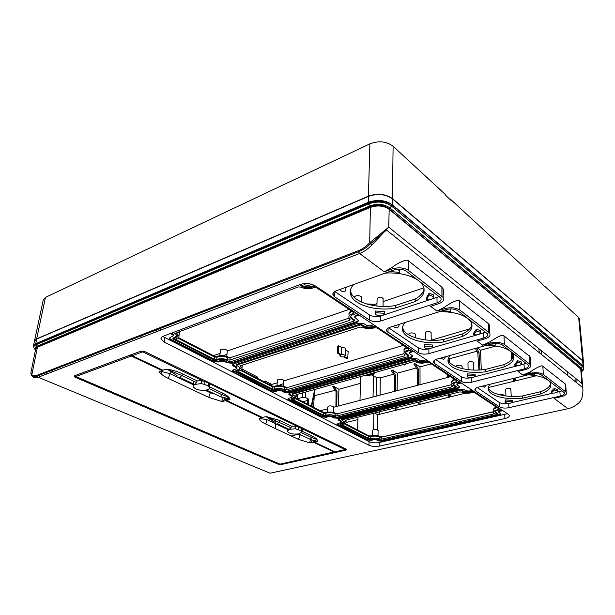 <?xml version="1.0" encoding="UTF-8"?>
<svg xmlns="http://www.w3.org/2000/svg" width="615" height="615" viewBox="0 0 615 615"><rect width="100%" height="100%" fill="white"/><g stroke="black" fill="none" stroke-linecap="round" stroke-linejoin="round"><path stroke-width="0.92" d="M85.17 322.652L85.892 322.998M88.752 324.389L90.205 325.089M495.959 345.984L480.569 350.227L481.268 369.899M477.355 347.867L480.569 350.227M448.52 358.053L449.565 358.776L476.963 351.219M431.192 363.842L419.999 366.924L420.037 384.683M417.693 385.29L417.131 369.215L413.818 363.988L414.971 363.665L419.999 366.924M416.324 367.939L397.305 373.174L397.136 390.671M394.792 391.278L394.423 375.442L391.102 370.33L392.216 370.022L397.305 373.174M393.615 374.197L380.285 377.871L376.626 377.549L376.096 396.168M371.529 374.904L376.626 377.549M360.567 376.588L360.006 400.373M335.936 406.661L336.036 391.471L332.723 386.643L333.73 386.358L338.957 389.257L360.344 383.368M335.229 390.287L313.858 395.876M345.599 349.973L348.151 351.534L347.667 358.46L346.806 358.714L343.77 356.9C341.809 357.092 340.541 356.754 339.964 355.87L340.579 354.986L337.497 353.141L338.365 352.872L341.448 354.724C343.362 354.524 344.631 354.855 345.246 355.708L345.676 348.72C345.061 347.836 343.762 347.475 341.779 347.652L341.448 354.724M345.645 349.189L345.676 348.72M338.365 352.872L338.688 345.768L341.779 347.652M338.688 345.768L337.574 346.114L337.497 353.141M76.383 326.381L76.252 327.088M75.722 329.886L75.453 331.285M393.8 207.978L396.391 208.178M575.794 360.99L576.586 360.159M44.949 339.911L45.087 340.31M39.475 346.399L38.791 346.061M36.446 344.6L35.647 343.893M34.417 341.125L36.654 338.865L368.423 196.17C377.549 193.041 385.543 193.84 392.416 198.568L582.682 360.651L583.404 361.443L583.589 363.819M581.621 365.887L582.536 365.179M392.032 205.564L393.1 205.395M386.543 207.639L387.089 207.416M446.06 195.77L445.729 194.847L445.744 195.485L451.118 200.444L451.11 199.814L540.939 282.754M543.998 286.098L544.852 286.352L544.898 286.928L540.854 282.669M449.457 198.906L449.842 199.137M450.042 199.445L451.11 199.814M515.078 378.048L515.232 380.954M541.508 350.788L541.777 354.717M396.975 407.491L396.944 410.013M420.083 401.764L420.083 404.324M449.565 358.776L449.634 362.343M449.888 376.249L449.903 376.872M450.218 394.3L450.272 396.913M476.571 348.082L479 352.234L479.961 369.984M478.939 370.038L477.77 352.572L475.303 348.436M479 352.234L477.77 352.572M513.725 381.323L513.279 378.494M511.703 359.652L511.042 351.734M512.349 353.048L512.726 358.345M514.14 378.286L514.332 380.962L513.51 381.169M538.855 348.644L539.255 352.687M313.627 407.338L314.234 396.075M338.273 406.054L338.957 389.257M312.036 404.847L311.99 406.492M333.73 386.358L337.012 391.202L336.751 406.454M337.012 391.202L336.036 391.471M395.468 410.374L395.184 407.93M392.216 370.022L395.499 375.15L395.691 391.048M395.891 407.76L395.922 410.074L395.237 410.243M395.499 375.15L394.423 375.442M418.6 404.693L418.285 402.21M414.971 363.665L418.254 368.908L418.63 385.052M419.023 402.026L419.076 404.378L418.369 404.555M418.254 368.908L417.131 369.215M448.773 397.275L448.427 394.745M447.559 377.487L447.413 374.612M448.458 375.304L448.535 377.233M449.204 394.553L449.296 396.952L448.55 397.136M78.366 325.543L78.213 326.257M77.613 329.087L77.306 330.509M78.582 329.971L78.904 328.541M183.324 379.094L183.185 379.939M112.929 314.872L113.652 315.234M127.697 304.571L128.427 304.948M125.268 310.367L125.414 309.614M124.66 310.621L123.93 310.244M297.183 398.851L302.795 397.298L305.555 397.544L308.53 399.097L308.207 404.539M302.795 401.749L307.746 400.396M307.623 404.24L307.777 399.304L308.53 399.097M530.445 321.814L530.053 322.529M535.373 327.003L536.557 327.165M365.318 375.25C370.776 375.573 374.135 374.627 375.419 372.413M366.947 374.796C370.284 374.796 372.552 374.158 373.774 372.875M347.667 358.46L344.631 356.639L345.246 355.708M404.516 364.226L405.316 364.733L404.416 364.987L403.617 364.48M405.339 363.995L405.316 364.733M540.593 331.393L541.969 331.523M162.668 370.138L162.422 371.821M162.152 370.699L161.999 371.706M161.107 373.889L161.522 370.922M189.182 381.869L189.066 382.722M184.377 379.586L184.269 380.454M184.846 379.816L184.738 380.677M186.637 381.569L186.745 380.716M188.359 381.485L188.252 382.338M453.301 384.321L453.263 384.736M451.756 382.046C451.479 380.954 452.371 380.024 454.424 379.263M296.368 398.428L323.459 412.404L325.666 412.55C329.371 411.635 332.769 411.904 335.859 413.341L337.996 413.611M297.452 394.338L297.337 394.761M493.661 409.713C493.345 408.698 494.252 407.837 496.397 407.13M345.077 423.558L368.769 435.781L370.853 435.92C374.481 435.128 377.679 435.374 380.454 436.658L382.469 436.85L493.814 411.635M241.995 369.008L257.6 377.087L257.508 378.379M265.15 382.322L265.25 381.039L263.62 381.531M271.792 384.429L265.25 381.039M297.114 398.82L297.176 397.605M469.683 328.871L431.246 340.187M283.661 383.629L280.033 384.698M394.03 234.669L393.961 235.999M443.415 289.957L443.084 290.511M575.063 380.401L575.11 381.485M573.695 363.134L573.564 361.535M583.604 364.034L583.404 361.628L582.705 360.867L392.408 198.829L392.255 204.964L389.187 209.008L388.734 227.143L371.921 244.901C368.116 248.898 364.019 251.758 359.621 253.488L384.244 271.822L392.278 267.325C397.628 262.959 407.484 258.269 408.691 261.06L441.893 287.12L443.069 288.789C443.738 290.211 443.753 292.386 443.115 295.315M33.571 345.484L34.348 341.625L36.608 339.073L368.416 196.431C377.541 193.302 385.543 194.109 392.408 198.829M39.229 346.506L38.545 346.168M36.247 344.684L35.67 344.169M581.767 366.01L582.666 365.287M52.398 340.971L51.675 340.641M160.715 295.477L159.985 295.069M536.418 375.75L488.264 387.573M465.716 393.116L377.664 414.748L374.558 413.042M357.915 419.599L346.091 422.505M299.051 434.059L291.218 435.981M529.6 362.812C530.499 359.86 530.607 357.792 529.922 356.608L503.993 335.867C503.193 333.638 495.19 338.135 490.209 341.663L482.752 345.215L490.278 343.116C496.097 341.809 500.787 342.24 504.346 344.392L530.361 364.641C531.406 366.701 529.723 368.362 525.31 369.63L518.007 371.475L522.904 375.127L530.184 373.32C535.78 372.206 540.17 372.598 543.345 374.497L566.246 392.293C567.161 394.13 565.454 395.606 561.118 396.737L554.054 398.336L567.983 408.714L270.108 473.204L38.215 377.249C35.885 378.117 33.956 377.941 32.426 376.718L30.911 372.713M565.938 388.103L565.677 384.575L565.1 383.829L542.845 366.356C542.184 364.341 534.889 368.723 530.092 371.937L522.904 375.127M582.705 360.867L583.105 365.864L580.714 368.985L581.913 383.499L582.82 387.673C583.266 395.437 581.721 400.673 578.2 403.379C575.163 406.092 571.758 407.868 567.983 408.714M582.62 385.882L581.275 369.577L580.714 368.985L389.164 209.269C383.783 205.633 377.525 205.018 370.399 207.401L369.684 242.764L388.734 227.143L581.913 383.499L582.828 387.681L386.528 230.025L370.568 243.717L371.921 244.901M488.487 323.69L459.689 301.089C458.705 298.606 449.865 303.21 444.699 307.116L436.957 311.098L444.73 308.638C450.787 307.108 455.823 307.577 459.843 310.045L488.771 332.377L488.487 323.69L489.394 324.935L489.571 330.217M436.957 311.098L430.577 306.339L438.38 303.833C442.854 302.203 444.43 300.089 443.131 297.476L408.575 270.477C404.001 267.625 398.558 267.102 392.262 268.924L384.244 271.822M482.752 345.215L477.179 341.064L484.743 338.927C489.194 337.481 490.839 335.613 489.671 333.299L488.771 332.377M369.331 319.954L334.652 296.807L333.084 295.154C332.369 293.37 333.384 291.933 336.136 290.826L393.746 270.046C398.628 268.64 402.848 269.039 406.407 271.253L440.817 297.998C441.716 299.989 440.471 301.604 437.073 302.841L380.754 321.007C376.442 322.114 372.629 321.768 369.331 319.954L369.5 314.911C372.767 316.725 376.541 317.071 380.816 315.956L439.287 296.522M418.285 352.641L386.781 331.178C386.082 329.563 387.15 328.256 389.987 327.257L446.013 309.606C450.71 308.423 454.623 308.784 457.745 310.698L487.472 333.761C488.287 335.529 486.995 336.966 483.598 338.058L428.939 353.594C424.765 354.548 421.214 354.225 418.285 352.641L418.315 347.829C421.221 349.42 424.734 349.735 428.878 348.782L428.939 353.594M434.659 363.565L461.358 381.392C463.979 382.799 467.308 383.091 471.344 382.276L524.311 368.877C527.678 367.901 529 366.632 528.27 365.056L502.317 344.954C499.549 343.285 495.913 342.955 491.393 343.962L437.042 359.075C434.167 359.975 433.052 361.159 433.706 362.627L434.659 363.565L434.644 360.121M475.833 391.055L499.541 406.884C501.901 408.137 505.038 408.406 508.936 407.699L560.234 396.068C563.555 395.199 564.885 394.069 564.239 392.654L541.385 374.973C538.917 373.505 535.511 373.197 531.168 374.066L478.501 387.119C475.618 387.927 474.473 388.995 475.08 390.317L475.833 391.055L475.764 388.28M508.359 414.326L315.272 285.898C310.644 283.354 305.617 282.885 300.205 284.484L163.398 336.182C161.599 336.897 160.815 337.866 161.038 339.088L164.113 342.078L368.969 445.268C371.937 446.505 375.358 446.79 379.232 446.129L504.938 418.554C508.351 417.7 509.758 416.555 509.151 415.102L508.359 414.326M31.665 375.727L31.542 375.304M368.416 196.431L368.731 203.849L368.131 204.295M358.384 250.682L358.53 251.743L37.208 376.057L37.169 375.258L358.384 250.682C362.427 249.083 366.194 246.446 369.684 242.764L370.568 243.717C366.778 247.43 362.765 250.105 358.53 251.743L359.621 253.488L38.215 377.249L37.208 376.057C34.963 376.795 33.11 376.572 31.657 375.404L30.804 373.105M35.593 349.435C34.809 348.059 35.309 346.968 37.1 346.16L37.4 347.267L370.399 207.401L369.953 205.871L37.1 346.16L35.97 344.8L367.901 204.203L369.308 204.803L369.953 205.871C377.51 203.334 384.144 203.996 389.841 207.855L581.198 367.916C582.39 368.969 582.459 370.092 581.413 371.283M334.745 291.472L369.5 314.911M375.504 311.013L375.358 313.896C376.372 316.494 385.105 315.925 384.375 313.296L384.421 311.605L375.504 311.013L375.373 312.874M433.437 296.199L433.437 294.816L429.101 293.201L426.61 297.714L426.641 299.436C431.353 299.897 433.621 298.936 433.437 296.553L429.132 294.954L426.641 299.436M399.481 270.523L399.65 269.209M353.794 284.461C350.196 288.158 349.312 291.987 351.157 295.946C355.439 305.601 377.51 311.474 395.422 308.061L415.202 301.55C423.404 296.884 425.934 291.433 422.782 285.199C418.477 277.342 401.434 271.769 385.113 273.16M346.253 287.182L344.915 291.841C342.447 291.725 340.848 291.056 340.126 289.842L340.01 289.427M384.375 313.296L375.481 312.704M429.101 293.201L429.132 294.954M389.702 271.499L399.404 272.376L399.473 270.708L397.328 269.27M350.365 290.38L351.25 293.37C355.524 303.064 377.564 308.953 395.445 305.524L395.422 308.061M424.089 288.696C423.389 292.679 420.429 296.107 415.194 298.982L395.445 305.524M471.936 324.32C471.236 328.064 468.092 331.27 462.503 333.953L443.33 339.557L443.377 341.978L462.572 336.405L462.503 333.953M402.494 327.341L403.271 329.579C407.168 337.604 426.733 342.355 443.33 339.557M73.193 361.289L71.986 362.604M80.088 358.614L81.111 359.075M229.841 398.658L228.649 398.09M91.243 355.631L91.743 354.094M213.49 355.67L220.093 353.417M226.781 356.469L227.289 350.811C226.966 348.843 219.701 348.597 220.431 350.573L219.824 355.731M227.312 350.95L349.182 309.391M361.712 297.991L361.074 296.407C357.807 295.123 355.516 295.423 354.202 297.314M423.889 287.789L383.084 301.581M376.972 303.649L372.014 305.324M226.989 354.332L223.299 355.578M287.605 387.396L285.66 387.096C282.193 385.474 278.572 385.19 274.797 386.243L272.453 386.089L241.257 369.999M242.164 366.271L242.21 365.164M406.546 347.475C404.609 348.29 403.755 349.282 403.978 350.458M230.371 357.707L228.726 357.33C224.806 355.485 220.931 355.178 217.103 356.408L214.597 356.239L178.396 337.566M179.242 333.822L178.942 331.839M351.419 310.875C349.643 311.743 348.836 312.789 349.005 314.027M270.162 384.905L277.211 382.814M283.5 386.205L283.807 380.624C283.43 378.894 276.642 378.863 277.396 380.593L276.965 385.72M283.83 380.854L403.371 345.369M415.402 334.821L414.887 333.591C411.581 332.438 409.405 332.776 408.352 334.622M274.797 386.243L274.744 386.966C278.011 385.989 281.386 386.143 284.853 387.435L286.982 387.581L403.955 353.656M240.588 365.687L240.088 366.233L241.987 368.3C242.218 369.477 241.257 370.353 239.112 370.914L238.482 371.475L238.92 371.898L272.237 388.972L274.559 389.126C277.842 388.15 281.232 388.311 284.714 389.595L286.813 389.741L404.324 355.893L405.047 355.093L404.109 354.025C403.44 352.326 404.801 351.027 408.199 350.127L408.852 349.005L377.18 327.972L374.458 327.795C370.292 329.148 366.309 328.971 362.512 327.272L360.052 327.095L240.588 365.687M411.596 349.973L408.345 350.919C405.839 351.757 405.016 352.841 405.869 354.163L408.721 356.385L286.728 391.355L284.076 390.125L276.066 389.433L273.083 390.171L236.006 371.206L238.689 370.215L240.534 368.523L238.881 366.709L236.306 365.218L360.513 324.881L363.396 326.542C366.117 328.01 369.238 328.295 372.752 327.395L376.072 326.334M236.029 370.292L236.014 371.068L236.029 370.292L238.705 369.43L240.457 368.154M236.321 364.434L236.298 365.218L236.321 364.434L360.482 324.02L363.496 325.696C366.179 327.142 369.246 327.426 372.713 326.542L375.181 325.75M405.631 352.695L408.875 355.424L408.791 356.231M412.88 350.827L410.466 351.526L410.513 352.349L413.764 351.411M409.405 353.248L409.329 352.587L410.466 351.526M412.557 355.816L410.812 356.969L288.981 391.778L283.899 391.34L283.784 392.078L288.981 392.524L410.858 357.792L412.688 356.1L409.421 353.371L410.513 352.349M232.532 370.345L270.623 390.187L275.704 390.625L278.357 389.856L281.578 390.141L283.899 391.34M232.762 364.48L236.983 367.293L236.783 367.978M373.674 324.743L370.353 325.812L366.701 325.473L364.218 323.844L358.068 323.275L233.762 363.896L232.67 365.387L236.829 368.047L236.183 368.923L233.508 369.784L232.432 371.214L233.408 372.037L270.5 390.925L275.704 391.378L278.357 390.61L281.462 390.879L283.784 392.078M162.783 336.451L369.077 441.655L368.969 445.268M507.421 413.703L379.294 442.508C375.434 443.184 372.029 442.9 369.077 441.655M461.212 382.968L458.06 383.775L456.937 384.706L459.697 386.943L457.829 388.488L338.78 418.346L333.907 417.931L331.854 416.87L328.94 416.616L326.327 417.285L321.445 416.862L288.681 400.18L287.905 399.55L289.065 398.213L291.702 397.474L292.402 396.66L288.881 394.469L290.057 393.085L411.881 358.453L417.585 358.968L419.738 360.382L423.12 360.682L426.349 359.783M502.801 410.635L499.749 411.32L498.611 412.173L500.971 414.049L499.073 415.448L383.045 441.286L378.456 440.901L376.618 439.956L373.874 439.725L371.322 440.302L366.725 439.917L337.566 425.073L336.943 424.573L338.165 423.343L340.764 422.697L341.502 421.952L338.488 420.107L339.734 418.838L458.721 389.072L464.041 389.541L465.924 390.779L469.076 391.055L472.205 390.287M170.332 333.561L173.422 335.421L172.83 336.344L170.14 337.351L169.156 338.873L170.417 339.964L212.752 361.52L218.325 362.012L221.008 361.12L224.329 361.412L226.973 362.773L232.539 363.265L356.892 322.506L358.645 320.684L354.732 317.286L355.785 316.187L359.129 315.072M311.82 284.345L309.13 285.352L305.171 284.976L303.257 283.723M169.286 337.896L170.586 339.157L212.898 360.744L218.348 361.22L221.023 360.329L224.475 360.636L227.12 361.997L232.555 362.481L356.861 321.645L356.892 322.506M358.537 320.377L356.861 321.645M354.717 317.156L354.663 316.456L355.754 315.311L355.785 316.187M358.238 314.48L355.754 315.311M171.347 333.176L173.622 334.629L173.407 335.383M354.548 320.084L352.034 318.186L351.926 319.039L354.417 320.892L229.972 361.935L226.973 360.536C224.129 359.283 221.277 359.037 218.394 359.775L215.358 360.644L173.03 338.988L175.706 337.827L177.397 336.151L175.329 333.768L172.992 332.554M350.688 316.41L352.034 318.186M300.458 284.391L301.919 285.352C305.002 287.036 308.33 287.351 311.913 286.29L314.38 285.375M173.046 338.212L177.343 335.698M299.497 284.753L301.781 286.252C304.909 287.958 308.292 288.274 311.928 287.205L315.326 285.937M356.615 313.404L353.271 314.526C350.796 315.472 350.027 316.694 350.973 318.193L351.926 319.039M350.112 319.185L349.051 317.947C348.351 316.049 349.666 314.603 353.01 313.604L353.879 312.628L353.556 312.289L316.748 287.858L313.811 287.659C309.545 289.273 305.255 289.088 300.943 287.113L298.283 286.921L176.966 332.584L176.505 333.138L178.988 335.921C179.165 337.143 178.258 338.042 176.267 338.634L175.675 339.219L176.228 339.772L214.274 359.268L216.757 359.429C220.078 358.299 223.683 358.46 227.573 359.929L229.81 360.082L349.658 320.338L350.112 319.185M214.274 359.268L214.512 357L217.018 357.161C220.331 356.024 223.921 356.193 227.788 357.653L230.064 357.807L349.128 318.086M292.325 396.56L292.525 395.945L288.965 393.662M460.343 382.392L457.998 382.991L456.83 383.96L456.922 384.59M459.551 386.674L457.768 387.711L338.765 417.631L338.78 418.346M331.854 416.87L331.946 416.163L333.999 417.224L338.765 417.631M331.946 416.163L328.917 415.901L326.311 416.57L321.545 416.163L287.997 398.766M456.092 386.504L453.363 384.16M427.548 360.582L425.149 361.251C421.805 361.997 418.953 361.735 416.601 360.482L414.441 359.068L414.364 359.875L292.294 394.246L295.869 396.959L293.909 398.605L291.249 399.466L323.99 416.217L326.911 415.579L334.422 416.217L336.782 417.308L455.953 387.266L453.562 385.39C452.794 384.221 453.662 383.26 456.161 382.522L459.32 381.715M292.286 393.5L292.263 394.253L292.286 393.5L414.441 359.068M295.777 396.644L291.264 398.605L291.249 399.35M428.424 361.166L425.203 362.058C421.813 362.812 418.915 362.558 416.524 361.282L414.364 359.875M335.09 415.755C331.946 414.61 328.748 414.456 325.519 415.302L323.336 415.163L293.916 400.081L293.563 399.758L294.216 399.227C296.484 398.697 297.483 397.874 297.23 396.752L295.754 395.184L296.284 394.669L413.326 361.751L415.609 361.904C418.992 363.388 422.705 363.557 426.764 362.412L429.293 362.573L456.837 380.862L456.107 381.83C452.709 382.638 451.31 383.798 451.925 385.321L452.617 386.097L451.871 386.82L337.066 415.894L335.09 415.755L335.167 413.687L337.158 413.826L451.733 384.613M333.553 412.457L333.722 407.245L450.564 376.703M327.388 412.15L327.672 407.069C329.11 405.516 331.124 405.485 333.707 406.969L333.722 407.245M327.572 408.852L320.269 410.759M462.119 366.909L461.711 365.94C459.228 364.972 457.176 365.141 455.546 366.44M550.717 383.522C549.971 386.72 546.604 389.449 540.631 391.717L522.627 395.914C508.044 397.859 491.969 394.515 488.794 388.718L488.272 387.535M513.794 355.701C513.079 359.168 509.804 362.143 503.977 364.618L485.396 369.446C469.875 371.768 452.248 367.824 448.727 361.059L448.074 359.414M540.631 391.717L540.785 393.954L522.758 398.128L522.627 395.914M522.758 398.128C508.151 400.058 492.062 396.721 488.887 390.948C487.595 388.726 488.056 386.474 490.27 384.198M508.205 403.409C504.485 403.986 501.54 403.686 499.372 402.494L477.186 387.527M562.01 390.825L559.85 391.532L560.234 396.068M512.426 402.441L552.731 393.17M557.198 392.139L559.85 391.532M505.076 401.795L505.33 399.919L512.71 400.403L512.772 401.879L505.407 401.395L505.107 402.364C508.052 403.847 510.611 403.686 512.772 401.879M551.286 393L554.307 390.041L557.505 391.025C557.405 392.67 555.33 393.331 551.286 393L551.155 391.494L554.184 388.519L557.398 389.51L557.444 390.225M528.024 374.843C539.355 375.511 546.697 377.956 550.033 382.176C552.462 386.658 549.38 390.579 540.785 393.954M505.33 399.919L505.407 401.395M486.158 385.221L484.551 387.158L481.46 386.381M534.635 373.582L534.343 374.873L529.261 374.535M554.307 390.041L554.184 388.519M510.819 389.272L510.55 388.626C507.882 387.865 506.26 388.157 505.691 389.503L505.953 395.999M473.35 362.835L473.035 362.043C470.198 361.19 468.515 361.52 467.977 363.011L468.107 369.653M503.977 364.618L504.092 366.955L485.481 371.76L485.396 369.446M485.481 371.76C469.945 374.066 452.294 370.13 448.773 363.388C447.297 360.705 447.866 358.022 450.472 355.339M526.217 363.319L520.736 364.964M517.146 365.887L474.542 376.811M471.19 377.671L471.175 377.679C467.177 378.502 463.871 378.21 461.273 376.803L435.697 359.552M517.722 360.736L517.822 362.327L521.32 363.465C521.305 365.318 519.168 366.063 514.916 365.694L514.809 364.126L517.722 360.736L521.243 361.881L521.289 362.765M467.062 375.765L467.285 373.866L475.111 374.381L475.149 375.919C475.357 377.841 467.923 378.325 467.093 376.457L467.339 375.404L475.149 375.919M486.765 345.246C500.08 345.707 508.805 348.567 512.925 353.833C515.601 358.822 512.656 363.196 504.092 366.955M467.285 373.866L467.339 375.404M445.644 356.685L443.83 359.36L440.163 358.207M495.09 343.385L495.221 345.161L488.656 344.723M514.916 365.694L517.822 362.327M345.1 420.952L345.446 420.253L459.743 391.94L461.88 392.086C464.917 393.392 468.399 393.554 472.335 392.57L474.695 392.724L498.873 408.775L498.089 409.621C494.714 410.336 493.299 411.374 493.853 412.742L494.368 413.318L493.607 413.964L381.692 439.11L379.832 438.987C376.964 437.965 373.951 437.819 370.776 438.549L368.716 438.418L342.547 425.003L342.939 424.25C345.284 423.758 346.314 422.989 346.053 421.944L345.115 420.376M474.027 391.494L470.898 392.262C467.631 392.9 464.932 392.662 462.803 391.547L460.574 390.287L341.717 419.861L344.769 422.136L342.724 423.704L340.087 424.458L369.215 439.356L372.067 438.795L379.14 439.394L381.262 440.363L497.427 414.372L495.382 412.773C494.698 411.727 495.598 410.874 498.081 410.22L501.14 409.529M473.158 390.917L470.836 391.486C467.608 392.124 464.948 391.893 462.857 390.786L460.512 389.51L341.694 419.153L341.671 419.876M344.669 421.844L340.11 423.643L340.087 424.358M497.55 413.641L495.229 411.727M501.948 410.067L499.672 410.582L498.496 411.458L498.588 412.065M500.81 413.78L499.003 414.718L383.014 440.609L383.045 441.286M376.618 439.956L376.695 439.287L378.525 440.232L383.014 440.609M376.695 439.287L366.794 439.248L337.035 423.873M341.394 421.829L341.602 421.267L338.573 419.392M370.853 435.92L370.837 436.573C373.997 435.843 377.003 435.989 379.847 437.011L381.731 437.142L493.76 411.773M366.54 303.948L372.367 304.21L373.021 304.979M154.234 298.198L154.45 296.699M46.694 339.003L46.556 339.688M46.025 342.401L45.756 343.762M377.287 429.816L377.664 414.748M415.202 301.55L415.194 298.982M376.895 306.07L377.11 299.174C377.572 297.299 379.409 296.891 382.622 297.975L383.099 299.221M425.426 339.911L425.442 333.138C425.941 331.462 427.702 331.101 430.723 332.054L431.107 333.046M405.354 322.414C402.295 325.573 401.595 328.779 403.255 332.023C407.161 340.018 426.749 344.761 443.377 341.978M462.572 336.405C471.013 332.215 473.781 327.326 470.859 321.753C465.701 315.08 455.277 311.705 439.587 311.636M485.65 332.146L479.123 334.306M477.171 334.868L431.522 348.021M429.708 348.544L428.878 348.782M388.618 327.803L418.315 347.829M432.683 346.629L424.365 346.076L424.181 347.198C425.103 349.389 433.114 348.859 432.683 346.629L432.683 345.015L424.342 344.462L424.166 346.36M480.3 331.677L480.269 330.578L476.379 329.233L473.642 333.122L473.711 334.768C478.186 335.175 480.384 334.329 480.315 332.238L476.448 330.901L473.711 334.768M450.818 309.345L450.987 308.907M393.408 326.173L393.431 326.227C394.069 327.211 395.483 327.757 397.674 327.857L399.581 324.236M424.365 346.076L424.342 344.462M476.379 329.233L476.448 330.901M442.385 310.752L450.649 311.305L450.818 309.783L449.78 308.938M334.814 451.748L280.002 464.141L334.214 452.079M279.149 463.772L279.787 464.048M74.5 375.78L140.873 351.142L144.54 351.465L346.345 449.188L345.953 450.157L281.224 464.54L278.495 464.317L74.992 377.164L74.5 375.78L75.199 375.565L75.015 376.203L75.883 376.534L131.303 356.039L162.229 370.676L162.329 369.976M75.199 375.565L130.442 355.016M75.022 375.673L75.883 376.534L279.279 463.856M130.411 355.078L131.303 356.039M334.191 452.071L313.35 442.208L313.45 440.325M261.959 417.208L261.905 417.854L225.667 400.703L225.905 398.435M229.326 399.788L228.934 399.604M229.71 399.443L229.241 399.22M165.443 369.308L162.791 370.192L132.248 355.716L131.287 354.701M226.597 400.311L229.134 399.858L226.597 400.311L226.597 398.558M265.042 416.801L262.513 417.47L226.797 400.542M314.165 440.471L314.411 442.077L334.975 451.825L345.061 449.58L205.003 381.508L201.536 380.731L197.169 380.862L182.363 373.751C178.288 371.806 173.376 370.292 167.618 369.215L177.474 376.026M141.85 350.957L142.703 351.849L143.556 351.127M345.884 448.973L345.061 449.58L346.107 449.181M345.953 450.157L346.114 449.081M313.35 442.208L309.522 442.777L298.544 439.418L265.772 424.066C262.52 422.536 260.276 420.852 259.023 419.015L261.905 417.854M162.229 370.676L159.746 371.529L159.431 372.167C161.376 374.474 164.351 376.565 168.372 378.456L208.739 397.359L221.661 401.441L225.667 400.703M302.226 428.893L302.257 429.447M317.678 441.017L317.694 440.832C317.056 439.156 315.226 437.573 312.205 436.089L311.782 437.634L310.075 439.295L311.867 439.956L310.214 439.233M302.18 431.276L312.205 436.089M296.761 426.257L291.518 426.157L279.556 420.414L266.702 416.686M230.056 399.197L220.485 396.606L222.538 397.505M209.684 386.873L222.676 393.108C226.382 394.899 228.842 396.875 230.056 399.027M209.684 384.198L209.807 385.236M289.027 429.301L287.451 431.415C289.204 433.637 292.917 434.474 298.606 433.921L302.173 431.984L301.181 430.777L301.304 428.063M317.717 440.878C317.863 441.286 316.91 441.201 314.857 440.64L311.867 439.956M314.411 442.077L316.694 441.539L316.494 441.109L314.188 441.655M266.549 416.962L275.305 422.505M267.125 416.724L272.337 420.399M289.15 429.431L291.01 427.702L291.518 426.157M289.388 429.339L295.4 428.732L301.181 430.777M229.341 399.227L226.543 400.065M167.003 369.454L167.618 369.215M209.869 384.598L209.592 387.45L208.17 386.12L204.703 384.452L201.236 383.606L194.809 384.406L196.546 382.553L197.169 380.862M194.471 384.383L193.141 386.581C195.232 389.603 199.606 390.763 206.248 390.064L206.555 389.987C208.539 389.464 209.554 388.68 209.607 387.619L209.592 387.45M167.142 369.169L173.753 373.459M372.213 435.62L372.375 430.585C373.013 429.385 374.75 429.17 377.579 429.954L378.087 430.723M497.581 394.261L502.809 394.338L503.147 395.114M445.729 194.847L393.108 146.27L392.416 198.568M544.852 286.352L578.646 317.548L582.682 360.651M393.108 146.27C386.466 141.327 378.725 140.52 369.884 143.864L45.456 297.383L36.654 338.865M368.423 196.17L369.884 143.864M46.594 296.845L45.456 297.383L43.196 300.182L34.578 340.61M444.891 194.079L445.737 194.863M577.823 316.794L579.353 318.401L579.584 320.853M160.738 290.534L160.507 292.048M52.936 336.351L52.644 337.735M572.673 358.361L572.573 357.307M566.207 351.941L566.3 353.01M380.285 377.871L380.055 395.13M379.839 411.735L379.809 414.218M375.627 412.78L375.604 413.611M373.659 375.773L373.021 396.975M275.282 428.517L275.812 420.622M272.345 418.961L272.276 419.753M272.276 419.761L272.23 420.329M272.222 420.46L272.084 422.075M269.239 417.477L269.193 417.992M269.155 418.431L268.97 420.599M132.179 302.665L131.602 304.294M302.595 392.893L302.795 397.298M305.309 392.132L305.555 397.544M314.665 389.503L311.282 406.123M455.2 379.778C452.425 380.616 451.318 381.707 451.887 383.053M583.581 369.469L583.804 366.409L583.112 365.664L392.285 204.71C385.413 200.029 377.418 199.229 368.285 202.32L35.67 343.685L33.418 346.207L35.701 344.292L36.608 339.073M581.452 371.752C583.981 370.038 584.373 368.37 582.62 366.732L391.601 206.125C385.052 201.674 377.433 200.913 368.731 203.849M37.169 375.258C35.032 376.065 33.256 375.903 31.849 374.789L37.4 347.267L35.632 349.243L30.911 372.705M583.404 361.628L583.804 366.409L583.105 365.864L392.255 204.964C385.382 200.821 377.433 200.206 368.408 203.127L35.701 344.292L35.97 344.8C33.302 346.091 33.141 347.813 35.493 349.95M575.863 378.594L576.186 382.346M35.662 348.974L37.369 346.66L370.268 206.594C377.533 204.042 383.837 204.841 389.187 209.008L580.721 368.777L581.421 371.429M392.278 267.325L392.262 268.924M408.575 270.477L408.691 261.06M441.893 287.12L441.962 296.246M444.699 307.116L444.73 308.638M459.689 301.089L459.843 310.045M490.209 341.663L490.278 343.116M504.346 344.392L503.993 335.867M529.207 355.654L529.661 363.934M530.092 371.937L530.184 373.32M542.845 366.356L543.345 374.497M565.685 391.732L565.1 383.829M334.929 291.602L334.652 296.807M436.973 297.614L437.073 302.841M380.816 315.956L380.754 321.007M241.772 365.302L242.102 367.001M240.565 370.414L272.391 386.812L272.453 386.089M272.237 388.972L272.391 386.812L274.744 386.966L274.559 389.126M285.614 387.642L285.66 387.096M404.124 351.626C403.525 350.135 404.585 348.928 407.322 347.99M240.511 365.717L240.434 366.602M238.689 370.215L238.705 369.43M360.482 324.02L360.513 324.881M361.013 324.067L360.905 324.912M363.396 326.542L363.496 325.696M372.752 327.395L372.713 326.542M406.592 354.786L406.669 353.979M233.8 365.448L233.662 366.225M236.245 367.555L236.383 366.786M233.408 372.037L233.546 371.276M270.623 390.187L270.5 390.925M275.704 391.378L275.704 390.625M278.357 389.856L278.357 390.61M281.462 390.879L281.578 390.141M288.981 392.524L288.981 391.778M410.812 356.969L410.858 357.792M226.973 362.773L227.12 361.997M224.475 360.636L224.329 361.412M232.539 363.265L232.555 362.481M172.677 334.768L172.846 333.953M170.586 339.157L170.417 339.964M212.752 361.52L212.898 360.744M218.325 362.012L218.348 361.22M221.023 360.329L221.008 361.12M173.053 338.004L173.015 338.827M175.706 337.827L175.744 337.005M301.781 286.252L301.919 285.352M311.928 287.205L311.913 286.29M354.471 320.707L354.578 319.854M353.072 311.974L353.01 313.604M349.143 315.41C348.521 313.758 349.535 312.42 352.187 311.382M349.658 320.338L349.72 318.847M230.064 357.807L229.81 360.082M227.788 357.653L227.573 359.929M217.103 356.408L216.757 359.429M176.382 338.604L176.228 339.772M177.727 338.05L214.512 357L214.597 356.239M178.327 332.069L179.273 333.522L179.15 334.583M177.097 332.531L176.951 333.645M228.665 357.892L228.726 357.33M289.773 394.376L289.665 395.107M291.94 396.283L292.048 395.553M458.06 383.775L457.998 382.991M457.768 387.711L457.829 388.488M333.999 417.224L333.907 417.931M328.94 416.616L328.917 415.901M326.311 416.57L326.327 417.285M321.445 416.862L321.545 416.163M288.789 399.458L288.681 400.18M456.099 386.366L456.046 387.127L456.13 386.389M454.116 385.866L454.178 385.098M425.149 361.251L425.203 362.058M416.524 361.282L416.601 360.482M413.949 359.029L414.003 359.844M293.909 397.867L293.909 398.605M291.272 399.343L291.264 398.605M335.167 413.687C332.031 412.542 328.848 412.396 325.627 413.234L325.519 415.302M325.666 412.55L325.627 413.234L323.421 413.096L323.336 415.163M293.916 400.081L293.962 399.296M323.459 412.404L323.421 413.096L295.661 398.797M296.791 396.075L297.253 394.399M296.061 394.753L296.015 395.468M456.076 380.362L456.107 381.83M451.841 385.159L451.871 386.82M337.066 415.894L337.158 413.826M335.859 413.341L335.836 413.872M499.372 402.494L499.541 406.884M508.697 403.417L508.936 407.699M461.273 376.803L461.358 381.392M471.175 377.679L471.344 382.276M524.003 364.126L524.311 368.877M345.538 421.267L346.16 420.076M368.769 435.781L368.754 436.442L344.362 423.881M370.776 438.549L370.837 436.573L368.754 436.442L368.716 438.418M380.454 436.658L380.447 437.173M497.166 407.645C494.383 408.391 493.253 409.375 493.768 410.582L493.814 411.658M341.717 419.861L341.694 419.153M342.701 423.005L342.724 423.704M340.126 424.342L340.11 423.643M497.558 413.526L497.52 414.249M495.821 413.142L495.859 412.411M470.836 391.486L470.898 392.262M462.857 390.786L462.803 391.547M460.912 390.317L460.973 389.556M460.512 389.51L460.574 390.287M499.749 411.32L499.672 410.582M499.003 414.718L499.073 415.448M378.525 440.232L378.456 440.901M373.874 439.725L373.851 439.049M371.291 439.625L371.322 440.302M366.794 439.248L366.725 439.917M337.566 425.073L337.65 424.381M341.217 420.96L341.133 421.652M339.111 420.614L339.203 419.914M498.035 408.214L498.089 409.621M493.522 411.835L493.607 413.964M381.692 439.11L381.731 437.142M379.847 437.011L379.832 438.987M342.547 425.003L342.57 424.358M164.735 337.75L164.113 342.078M504.731 414.618L504.938 418.554M379.294 442.508L379.232 446.129M239.004 370.945L238.92 371.898M284.853 387.435L284.714 389.595M286.982 387.581L286.813 389.741M404.324 355.893L404.339 354.371M408.206 348.582L408.199 350.127M156.026 331.885L156.441 329.002M140.897 337.712L141.335 334.86M46.279 374.143L46.809 371.522M266.948 459.374L266.987 458.882M373.536 429.608L373.897 413.203M567.099 371.498L567.422 375.311M388.088 328.103L387.988 332.408M483.382 333.076L483.598 338.058M278.495 464.317L279.002 463.71M281.224 464.54L280.855 463.964M74.992 377.164L75.522 376.557M132.248 355.716L142.703 351.849L202.927 380.939M346.345 449.188L345.876 448.965M75.015 376.203L278.895 463.994L280.947 464.256L345.584 449.55M300.12 434.567L298.544 439.418M310.721 439.571L309.522 442.777M287.559 429.416L267.079 419.707L265.772 424.066M312.174 440.033L310.936 442.777M159.531 371.629L159.431 372.167M172.492 370.276L172.062 370.714M171.47 371.399L169.963 373.674L168.372 378.456M210.607 392.047L208.739 397.359M223.237 397.697L221.661 401.441M224.936 398.105L223.199 401.426M316.694 441.539L317.332 441.17M264.827 416.847L266.41 416.786M229.134 399.858L229.71 399.281M298.752 433.913L310.075 439.295M314.857 440.64L314.465 440.54M279.556 420.414L279.102 422.013L277.496 423.689M289.265 429.408L277.081 423.62M295.531 426.087L295.4 428.732M298.367 429.424L298.498 426.71M165.135 369.384L166.85 369.292M204.703 384.452L205.003 381.508M201.536 380.731L201.236 383.606M182.363 373.751L181.802 375.504L180.08 377.41M194.686 384.483L179.68 377.356M206.402 390.048L220.339 396.675M222.676 393.108L222.161 394.792L220.485 396.606M209.892 384.767L209.607 387.619M208.17 386.12L208.462 383.183M226.251 398.451L225.836 398.328M445.975 195.701L445.967 195.293M583.404 361.443L579.515 320.115M163.682 294.231L163.798 293.463M164.267 290.457L164.505 288.927M56.48 339.257L56.626 338.558M57.21 335.805L57.502 334.406M560.68 348.282L560.58 347.206M133.493 302.111L132.917 303.733M311.728 406.354L315.18 389.357M339.972 355.555L339.987 354.632M443.131 297.476L443.069 288.789M489.671 333.299L489.394 324.935M530.361 364.641L529.922 356.608M566.246 392.293L565.677 384.575M333.215 292.855L333.084 295.154M433.437 296.553L433.437 294.816M399.473 270.708L399.504 269.209M351.157 295.946L351.25 293.37M227.289 350.811L226.758 356.462M361.735 297.137L361.635 302.103M283.807 380.624L283.461 386.197M415.394 334.13L415.433 337.812M242.249 365.272L242.172 366.017M235.937 371.137L235.929 370.384M236.229 365.287L236.214 364.526M405.962 353.364L405.869 354.163M408.821 356.254L408.913 355.455M232.831 364.634L232.67 365.387M236.829 368.047L236.983 367.293M232.585 370.468L232.432 371.214M173.422 335.421L173.622 334.629M169.356 338.089L169.156 338.873M172.946 338.896L172.961 338.096M351.096 317.348L350.973 318.193M354.509 320.746L354.632 319.9M349.166 315.457L349.143 315.902M179.28 333.561L178.988 335.921M179.372 332.738L179.273 333.522M289.012 393.746L288.881 394.469M288.028 398.835L287.905 399.55M292.402 396.66L292.525 395.945M453.624 384.629L453.562 385.39M292.21 394.315L292.179 393.592M291.195 399.412L291.156 398.697M297.353 394.369L297.23 396.752M451.902 383.076L451.91 383.991M333.707 406.969L333.522 412.45M462.103 366.348L462.18 368.623M488.794 388.718L488.887 390.948M475.049 389.049L475.08 390.317M557.505 391.025L557.398 389.51M550.156 382.369L550.317 384.767M510.796 388.872L511.265 396.414M473.335 362.35L473.665 370.069M448.727 361.059L448.773 363.388M495.475 343.785L495.459 343.378M521.32 363.465L521.243 361.881M433.706 361.082L433.706 362.627M341.625 419.922L341.579 419.246M340.041 424.404L339.995 423.727M497.535 414.264L497.581 413.541M495.429 412.042L495.382 412.773M337.043 423.889L336.943 424.573M341.502 421.952L341.602 421.267M338.588 419.422L338.488 420.107M346.099 420.091L346.053 421.944M161.23 337.773L161.038 339.088M242.179 366.048L241.987 368.3M404.14 351.657L404.132 352.372M168.841 324.19L168.695 325.189M312.305 268.555L312.251 269.647M304.087 271.738L304.002 272.837M161.069 327.211L160.761 329.332M52.398 369.354L51.868 371.99M357.599 430.023L357.992 417.147M383.107 298.506L383.045 306.478M431.092 332.461L431.246 340.326M403.255 332.023L403.271 329.579M480.315 332.238L480.269 330.578M450.818 309.783L450.81 308.907M386.827 329.294L386.781 331.178M297.414 434.082L302.311 435.605M259.561 418.484L267.079 419.707M160.577 371.245L169.963 373.674L193.333 384.752M214.112 393.715L210.207 392.747L204.98 390.271M317.694 440.832C317.409 440.025 317.009 439.225 311.782 437.634L301.619 432.776M316.948 441.109L314.257 441.916M266.426 416.747L291.01 427.702M302.28 429.024L302.157 431.653M287.605 428.617L287.489 430.708M193.225 385.751L193.717 381.2M166.888 369.223L181.802 375.504L196.546 382.553M230.041 399.066L230.064 399.05C227.55 396.79 224.929 395.368 222.161 394.792L209.223 388.611M378.087 430.415L378.033 435.789M503.124 394.653L503.178 395.591"/></g></svg>
